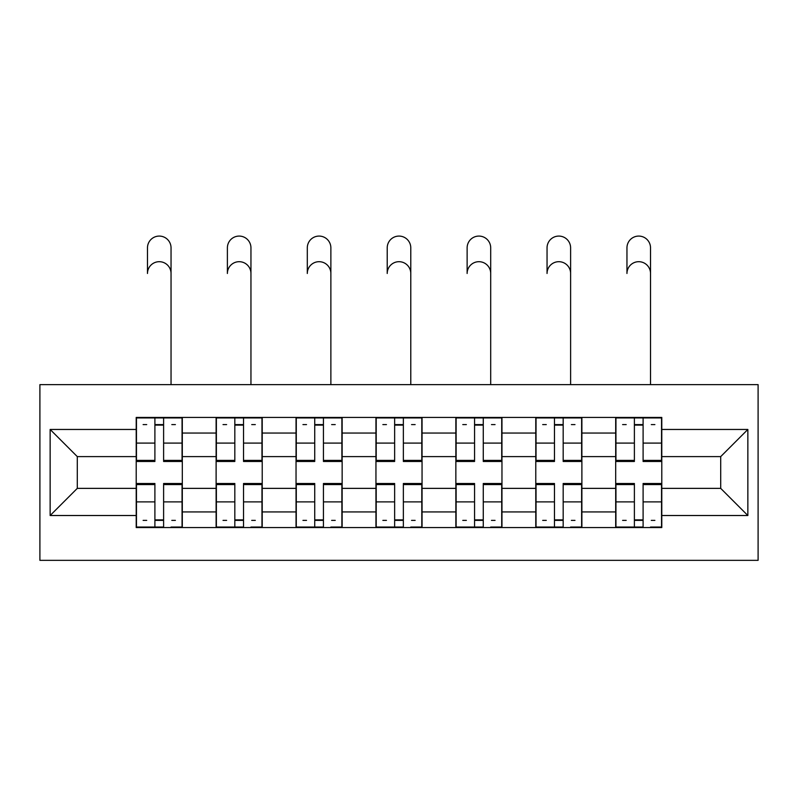 <?xml version="1.0" encoding="UTF-8"?>
<svg xmlns="http://www.w3.org/2000/svg" width="798" height="798" viewBox="0 0 798 798"><rect width="100%" height="100%" fill="white"/><g stroke="black" fill="none" stroke-linecap="round" stroke-linejoin="round"><path stroke-width="1.2" d="M39.9 560.346L758.1 560.346L758.1 384.636L39.9 384.636L39.9 560.346M216.118 527.558L216.118 433.045L182.313 433.045L182.313 527.558M182.313 433.045L182.313 417.424M216.118 433.045L216.118 417.424M262.223 417.424L262.223 527.558M296.038 527.558L296.038 417.424M342.143 417.424L342.143 527.558M375.948 527.558L375.948 417.424M422.052 417.424L422.052 527.558M455.858 527.558L455.858 417.424M501.962 417.424L501.962 527.558M535.777 527.558L535.777 417.424M581.882 417.424L581.882 527.558M615.687 527.558L615.687 417.424M615.687 488.366L581.882 488.366M535.777 488.366L501.962 488.366M455.858 488.366L422.052 488.366M375.948 488.366L342.143 488.366M296.038 488.366L262.223 488.366M216.118 488.366L182.313 488.366M615.687 456.606L581.882 456.606M535.777 456.606L501.962 456.606M455.858 456.606L422.052 456.606M375.948 456.606L342.143 456.606M296.038 456.606L262.223 456.606M216.118 456.606L182.313 456.606M77.296 488.366L136.209 488.366L136.209 456.606L77.296 456.606L77.296 488.366L50.144 515.518L50.144 429.464L136.209 429.464L136.209 456.606M661.791 456.606L661.791 488.366L720.704 488.366L720.704 456.606L661.791 456.606L661.791 417.424L136.209 417.424L136.209 429.464M661.791 429.464L747.856 429.464L747.856 515.518L661.791 515.518L661.791 488.366M136.209 488.366L136.209 527.558L661.791 527.558L661.791 515.518M136.209 515.518L50.144 515.518M163.61 519.877L154.902 519.877M154.902 425.105L163.61 425.105M243.53 519.877L234.821 519.877M234.821 425.105L243.53 425.105M323.439 519.877L314.731 519.877M314.731 425.105L323.439 425.105M403.359 519.877L394.641 519.877M394.641 425.105L403.359 425.105M483.269 519.877L474.561 519.877M474.561 425.105L483.269 425.105M563.179 519.877L554.47 519.877M554.47 425.105L563.179 425.105M643.098 519.877L634.39 519.877M634.39 425.105L643.098 425.105M50.144 429.464L77.296 456.606M720.704 488.366L747.856 515.518M720.704 456.606L747.856 429.464M171.041 273.475A11.78 11.78 88.3 0 0 159.261 261.694A11.78 11.78 88.3 0 0 147.48 273.475L147.48 247.859A11.78 11.78 0 0 1 159.261 236.078A11.78 11.78 0 0 1 171.041 247.859L171.041 384.636M163.61 460.396L182.054 460.396L182.054 461.473L163.61 461.473L163.61 417.933L182.054 417.933L171.809 417.933M182.054 460.396L182.054 417.933M154.902 424.596L163.61 424.596M143.121 424.596L146.712 424.596M171.809 424.596L175.39 424.596M146.712 417.933L136.458 417.933L136.458 461.473L154.902 461.473L154.902 417.933L163.61 417.933M136.458 417.933L154.902 417.933M147.48 417.424L147.48 417.933M171.041 417.424L171.041 417.933M154.902 484.586L136.458 484.586L136.458 483.508L154.902 483.508L154.902 527.049L136.458 527.049L146.712 527.049M136.458 484.586L136.458 527.049M163.61 520.386L154.902 520.386M175.39 520.386L171.809 520.386M146.712 520.386L143.121 520.386M171.809 527.049L182.054 527.049L182.054 483.508L163.61 483.508L163.61 527.049L147.48 527.049M182.054 527.049L171.041 527.049M250.951 273.475A11.78 11.78 88.3 0 0 239.171 261.694A11.78 11.78 88.3 0 0 227.39 273.475L227.39 247.859A11.78 11.78 0 0 1 239.171 236.078A11.78 11.78 0 0 1 250.951 247.859L250.951 384.636M243.53 460.396L261.963 460.396L261.963 461.473L243.53 461.473L243.53 417.933L261.963 417.933L251.719 417.933M261.963 460.396L261.963 417.933M234.821 424.596L243.53 424.596M223.031 424.596L226.622 424.596M251.719 424.596L255.31 424.596M226.622 417.933L216.378 417.933L216.378 461.473L234.821 461.473L234.821 417.933L243.53 417.933M216.378 417.933L234.821 417.933M227.39 417.424L227.39 417.933M250.951 417.424L250.951 417.933M330.871 273.475A11.78 11.78 88.3 0 0 319.09 261.694A11.78 11.78 88.3 0 0 307.3 273.475L307.3 247.859A11.78 11.78 0 0 1 319.09 236.078A11.78 11.78 0 0 1 330.871 247.859L330.871 384.636M323.439 460.396L341.883 460.396L341.883 461.473L323.439 461.473L323.439 417.933L341.883 417.933L331.639 417.933M341.883 460.396L341.883 417.933M314.731 424.596L323.439 424.596M302.951 424.596L306.532 424.596M331.639 424.596L335.22 424.596M306.532 417.933L296.287 417.933L296.287 461.473L314.731 461.473L314.731 417.933L323.439 417.933M296.287 417.933L314.731 417.933M307.3 417.424L307.3 417.933M330.871 417.424L330.871 417.933M234.821 484.586L216.378 484.586L216.378 483.508L234.821 483.508L234.821 527.049L216.378 527.049L226.622 527.049M216.378 484.586L216.378 527.049M243.53 520.386L234.821 520.386M255.31 520.386L251.719 520.386M226.622 520.386L223.031 520.386M251.719 527.049L261.963 527.049L261.963 483.508L243.53 483.508L243.53 527.049L227.39 527.049M261.963 527.049L250.951 527.049M314.731 484.586L296.287 484.586L296.287 483.508L314.731 483.508L314.731 527.049L296.287 527.049L306.532 527.049M296.287 484.586L296.287 527.049M323.439 520.386L314.731 520.386M335.22 520.386L331.639 520.386M306.532 520.386L302.951 520.386M331.639 527.049L341.883 527.049L341.883 483.508L323.439 483.508L323.439 527.049L307.3 527.049M341.883 527.049L330.871 527.049M410.78 273.475A11.78 11.78 88.3 0 0 399 261.694A11.78 11.78 88.3 0 0 387.22 273.475L387.22 247.859A11.78 11.78 0 0 1 399 236.078A11.78 11.78 0 0 1 410.78 247.859L410.78 384.636M403.359 460.396L421.793 460.396L421.793 461.473L403.359 461.473L403.359 417.933L421.793 417.933L411.549 417.933M421.793 460.396L421.793 417.933M394.641 424.596L403.359 424.596M382.86 424.596L386.451 424.596M411.549 424.596L415.14 424.596M386.451 417.933L376.207 417.933L376.207 461.473L394.641 461.473L394.641 417.933L403.359 417.933M376.207 417.933L394.641 417.933M387.22 417.424L387.22 417.933M410.78 417.424L410.78 417.933M490.7 273.475A11.78 11.78 88.3 0 0 478.91 261.694A11.78 11.78 88.3 0 0 467.129 273.475L467.129 247.859A11.78 11.78 0 0 1 478.91 236.078A11.78 11.78 0 0 1 490.7 247.859L490.7 384.636M483.269 460.396L501.713 460.396L501.713 461.473L483.269 461.473L483.269 417.933L501.713 417.933L491.468 417.933M501.713 460.396L501.713 417.933M474.561 424.596L483.269 424.596M462.78 424.596L466.361 424.596M491.468 424.596L495.049 424.596M466.361 417.933L456.117 417.933L456.117 461.473L474.561 461.473L474.561 417.933L483.269 417.933M456.117 417.933L474.561 417.933M467.129 417.424L467.129 417.933M490.7 417.424L490.7 417.933M570.61 273.475A11.78 11.78 88.3 0 0 558.829 261.694A11.78 11.78 88.3 0 0 547.049 273.475L547.049 247.859A11.78 11.78 0 0 1 558.829 236.078A11.78 11.78 0 0 1 570.61 247.859L570.61 384.636M563.179 460.396L581.622 460.396L581.622 461.473L563.179 461.473L563.179 417.933L581.622 417.933L571.378 417.933M581.622 460.396L581.622 417.933M554.47 424.596L563.179 424.596M542.69 424.596L546.281 424.596M571.378 424.596L574.969 424.596M546.281 417.933L536.037 417.933L536.037 461.473L554.47 461.473L554.47 417.933L563.179 417.933M536.037 417.933L554.47 417.933M547.049 417.424L547.049 417.933M570.61 417.424L570.61 417.933M394.641 484.586L376.207 484.586L376.207 483.508L394.641 483.508L394.641 527.049L376.207 527.049L386.451 527.049M376.207 484.586L376.207 527.049M403.359 520.386L394.641 520.386M415.14 520.386L411.549 520.386M386.451 520.386L382.86 520.386M411.549 527.049L421.793 527.049L421.793 483.508L403.359 483.508L403.359 527.049L387.22 527.049M421.793 527.049L410.78 527.049M474.561 484.586L456.117 484.586L456.117 483.508L474.561 483.508L474.561 527.049L456.117 527.049L466.361 527.049M456.117 484.586L456.117 527.049M483.269 520.386L474.561 520.386M495.049 520.386L491.468 520.386M466.361 520.386L462.78 520.386M491.468 527.049L501.713 527.049L501.713 483.508L483.269 483.508L483.269 527.049L467.129 527.049M501.713 527.049L490.7 527.049M554.47 484.586L536.037 484.586L536.037 483.508L554.47 483.508L554.47 527.049L536.037 527.049L546.281 527.049M536.037 484.586L536.037 527.049M563.179 520.386L554.47 520.386M574.969 520.386L571.378 520.386M546.281 520.386L542.69 520.386M571.378 527.049L581.622 527.049L581.622 483.508L563.179 483.508L563.179 527.049L547.049 527.049M581.622 527.049L570.61 527.049M650.52 273.475A11.78 11.78 88.3 0 0 638.739 261.694A11.78 11.78 88.3 0 0 626.959 273.475L626.959 247.859A11.78 11.78 0 0 1 638.739 236.078A11.78 11.78 0 0 1 650.52 247.859L650.52 384.636M643.098 460.396L661.542 460.396L661.542 461.473L643.098 461.473L643.098 417.933L661.542 417.933L651.288 417.933M661.542 460.396L661.542 417.933M634.39 424.596L643.098 424.596M622.61 424.596L626.191 424.596M651.288 424.596L654.879 424.596M626.191 417.933L615.946 417.933L615.946 461.473L634.39 461.473L634.39 417.933L643.098 417.933M615.946 417.933L634.39 417.933M626.959 417.424L626.959 417.933M650.52 417.424L650.52 417.933M634.39 484.586L615.946 484.586L615.946 483.508L634.39 483.508L634.39 527.049L615.946 527.049L626.191 527.049M615.946 484.586L615.946 527.049M643.098 520.386L634.39 520.386M654.879 520.386L651.288 520.386M626.191 520.386L622.61 520.386M651.288 527.049L661.542 527.049L661.542 483.508L643.098 483.508L643.098 527.049L626.959 527.049M661.542 527.049L650.52 527.049M535.777 433.045L501.962 433.045M455.858 433.045L422.052 433.045M375.948 433.045L342.143 433.045M296.038 433.045L262.223 433.045M615.687 433.045L581.882 433.045M535.777 511.937L501.962 511.937M455.858 511.937L422.052 511.937M375.948 511.937L342.143 511.937M296.038 511.937L262.223 511.937M216.118 511.937L182.313 511.937M615.687 511.937L581.882 511.937M163.61 443.099L182.054 443.099M136.458 460.396L154.902 460.396M136.458 443.099L154.902 443.099M154.902 501.882L136.458 501.882M182.054 484.586L163.61 484.586M182.054 501.882L163.61 501.882M243.53 443.099L261.963 443.099M216.378 460.396L234.821 460.396M216.378 443.099L234.821 443.099M323.439 443.099L341.883 443.099M296.287 460.396L314.731 460.396M296.287 443.099L314.731 443.099M234.821 501.882L216.378 501.882M261.963 484.586L243.53 484.586M261.963 501.882L243.53 501.882M314.731 501.882L296.287 501.882M341.883 484.586L323.439 484.586M341.883 501.882L323.439 501.882M403.359 443.099L421.793 443.099M376.207 460.396L394.641 460.396M376.207 443.099L394.641 443.099M483.269 443.099L501.713 443.099M456.117 460.396L474.561 460.396M456.117 443.099L474.561 443.099M563.179 443.099L581.622 443.099M536.037 460.396L554.47 460.396M536.037 443.099L554.47 443.099M394.641 501.882L376.207 501.882M421.793 484.586L403.359 484.586M421.793 501.882L403.359 501.882M474.561 501.882L456.117 501.882M501.713 484.586L483.269 484.586M501.713 501.882L483.269 501.882M554.47 501.882L536.037 501.882M581.622 484.586L563.179 484.586M581.622 501.882L563.179 501.882M643.098 443.099L661.542 443.099M615.946 460.396L634.39 460.396M615.946 443.099L634.39 443.099M634.39 501.882L615.946 501.882M661.542 484.586L643.098 484.586M661.542 501.882L643.098 501.882"/></g></svg>
